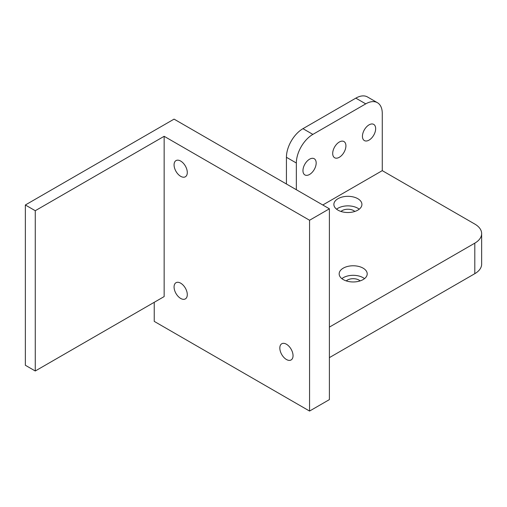 <?xml version="1.0" encoding="UTF-8"?>
<svg xmlns="http://www.w3.org/2000/svg" width="507" height="507" viewBox="0 0 507 507"><rect width="100%" height="100%" fill="white"/><g stroke="black" fill="none" stroke-linecap="round" stroke-linejoin="round"><path stroke-width="0.76" d="M180.676 161.061A9.348 5.4 -120 0 0 176.005 160.599A9.348 5.4 -120 0 0 174.573 168.083A9.348 5.4 -120 0 0 180.676 176.322A9.348 5.4 -120 0 0 185.353 176.785A9.348 5.4 -120 0 0 186.785 169.294A9.348 5.4 -120 0 0 180.676 161.061M180.676 283.172A9.348 5.4 -120 0 0 176.005 282.71A9.348 5.4 -120 0 0 174.573 290.2A9.348 5.4 -120 0 0 180.676 298.439A9.348 5.4 -120 0 0 185.353 298.902A9.348 5.4 -120 0 0 186.785 291.411A9.348 5.4 -120 0 0 180.676 283.172M286.43 344.228A9.348 5.4 -120 0 0 281.759 343.765A9.348 5.4 -120 0 0 280.327 351.256A9.348 5.4 -120 0 0 286.43 359.495A9.348 5.4 -120 0 0 291.107 359.957A9.348 5.4 -120 0 0 292.539 352.466A9.348 5.4 -120 0 0 286.43 344.228M357.815 198.693A14.019 8.093 0 0 0 342.536 196.938A14.019 8.093 0 0 0 333.879 204.416A14.019 8.093 0 0 0 337.985 210.145A14.019 8.093 0 0 0 353.265 211.894A14.019 8.093 0 0 0 361.922 204.416A14.019 8.093 0 0 0 357.815 198.693M359.229 209.188A14.019 8.093 0 0 0 357.815 208.238A14.019 8.093 0 0 0 336.572 209.188M363.101 268.146A14.019 8.093 0 0 0 347.821 266.39A14.019 8.093 0 0 0 339.164 273.869A14.019 8.093 0 0 0 343.271 279.591A14.019 8.093 0 0 0 358.557 281.347A14.019 8.093 0 0 0 367.207 273.869A14.019 8.093 0 0 0 363.101 268.146M364.514 278.641A14.019 8.093 0 0 0 363.101 277.684A14.019 8.093 0 0 0 341.857 278.641M369.052 124.855A9.348 5.4 -60 0 1 373.722 124.392A9.348 5.4 -60 0 1 375.155 131.883A9.348 5.4 -60 0 1 369.052 140.116A9.348 5.4 -60 0 1 364.375 140.578A9.348 5.4 -60 0 1 362.942 133.088A9.348 5.4 -60 0 1 369.052 124.855M309.562 159.198A9.348 5.4 -60 0 1 314.239 158.735A9.348 5.4 -60 0 1 315.671 166.226A9.348 5.4 -60 0 1 309.562 174.465A9.348 5.4 -60 0 1 304.891 174.928A9.348 5.4 -60 0 1 303.459 167.437A9.348 5.4 -60 0 1 309.562 159.198M339.31 142.023A9.348 5.4 -60 0 1 343.98 141.561A9.348 5.4 -60 0 1 345.413 149.052A9.348 5.4 -60 0 1 339.31 157.29A9.348 5.4 -60 0 1 334.633 157.753A9.348 5.4 -60 0 1 333.2 150.262A9.348 5.4 -60 0 1 339.31 142.023M346.256 280.903A8.182 4.721 180 0 1 358.969 280.073A8.182 4.721 180 0 1 360.122 280.903M340.964 211.457A8.182 4.721 180 0 1 353.683 210.62A8.182 4.721 180 0 1 354.837 211.457M329.392 208.802L174.066 119.126L25.35 204.986L25.35 365.262L35.262 370.991L164.154 296.576L164.154 136.301L309.562 220.253L329.392 208.802L329.392 399.611L309.562 411.057L154.236 321.381L154.236 302.299M481.65 233.613L481.65 264.141A23.366 13.493 180 0 1 474.806 273.679L474.806 243.151A23.366 13.493 0 0 0 481.65 233.613A23.366 13.493 0 0 0 474.806 224.069L382.272 170.644L322.788 204.993M329.392 357.631L474.806 273.679M309.562 411.057L309.562 220.253M329.392 327.104L474.806 243.151M312.87 134.393A23.366 13.493 120 0 0 296.348 163.013L286.43 157.29A23.366 13.493 -60 0 1 302.958 128.67L312.87 134.393L365.743 103.865A23.366 13.493 120 0 1 377.43 102.706A23.366 13.493 120 0 1 382.272 113.403L382.272 170.644M286.43 157.29L286.43 184.003M365.743 103.865L355.832 98.143L302.958 128.67M355.832 98.143A23.366 13.493 -60 0 1 367.518 96.983L377.43 102.706M296.348 163.013L296.348 189.726M35.262 370.991L35.262 210.716L25.35 204.986M35.262 210.716L164.154 136.301"/></g></svg>
